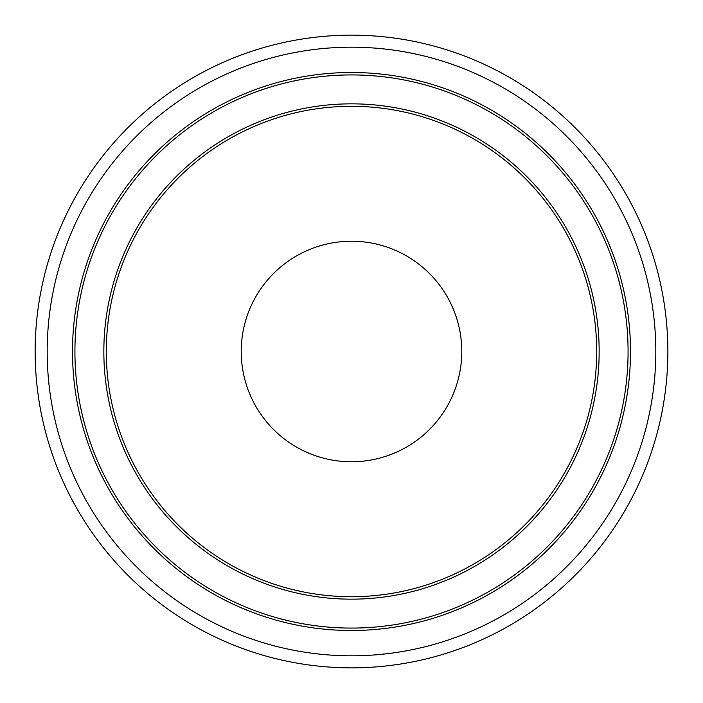 <?xml version="1.0" encoding="UTF-8"?>
<svg xmlns="http://www.w3.org/2000/svg" width="703" height="703" viewBox="0 0 703 703"><rect width="100%" height="100%" fill="white"/><g stroke="black" fill="none" stroke-linecap="round" stroke-linejoin="round"><path stroke-width="1.05" d="M667.85 351.5A316.35 316.35 0 0 1 351.5 667.85A316.35 316.35 0 0 1 35.15 351.5A316.35 316.35 0 0 1 351.5 35.15A316.35 316.35 0 0 1 667.85 351.5M47.198 351.5A304.302 304.302 0 0 1 351.5 47.198A304.302 304.302 0 0 1 655.802 351.5A304.302 304.302 0 0 1 351.5 655.802A304.302 304.302 0 0 1 47.198 351.5M599.158 351.5A247.658 247.658 0 0 1 351.5 599.158A247.658 247.658 0 0 1 103.842 351.5A247.658 247.658 0 0 1 351.5 103.842A247.658 247.658 0 0 1 599.158 351.5A247.658 247.658 0 0 0 351.5 103.842A247.658 247.658 0 0 0 103.842 351.5M628.078 351.5A276.578 276.578 0 0 1 351.5 628.078A276.578 276.578 0 0 1 74.922 351.5A276.578 276.578 0 0 1 351.5 74.922A276.578 276.578 0 0 1 628.078 351.5A276.578 276.578 0 0 1 351.5 628.078A276.578 276.578 0 0 1 74.922 351.5M461.774 351.5A110.274 110.274 0 0 1 351.5 461.774A110.274 110.274 0 0 1 241.226 351.5A110.274 110.274 0 0 1 351.5 241.226A110.274 110.274 0 0 1 461.774 351.5M596.706 351.5A245.206 245.206 0 0 0 351.5 106.294A245.206 245.206 0 0 0 106.294 351.5A245.206 245.206 0 0 0 351.5 596.706A245.206 245.206 0 0 0 596.706 351.5M72.506 351.5A278.994 278.994 0 0 1 351.5 72.506A278.994 278.994 0 0 1 630.494 351.5A278.994 278.994 0 0 1 351.5 630.494A278.994 278.994 0 0 1 72.506 351.5"/></g></svg>
